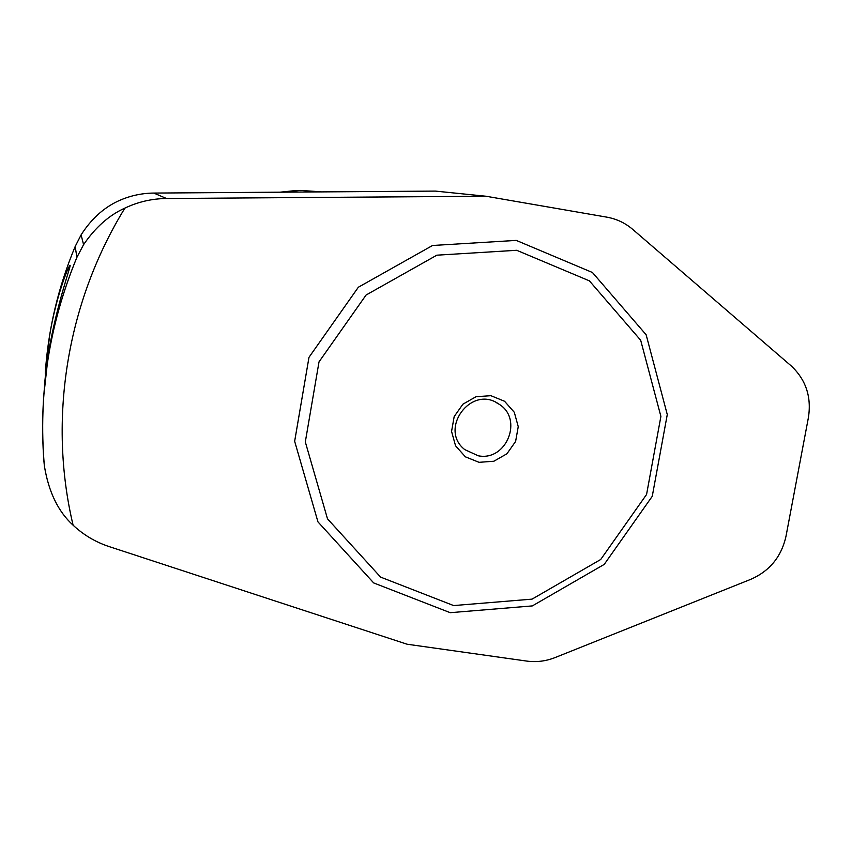 <?xml version="1.0" encoding="UTF-8"?>
<svg xmlns="http://www.w3.org/2000/svg" width="852" height="852" viewBox="0 0 852 852"><rect width="100%" height="100%" fill="white"/><g stroke="black" fill="none" stroke-linecap="round" stroke-linejoin="round"><path stroke-width="1.28" d="M320.118 191.753L300.415 190.411L281.639 192.201M68.831 270.638L69.992 265.568M44.666 383.187L49.395 336.977C55.774 296.879 68.288 266.687 69.811 265.515C72.665 261.841 56.956 301.864 48.394 353.761L43.697 396.51M76.904 257.325C49.672 323.174 38.67 391.068 43.91 461.017L44.347 465.714C48.564 491.796 58.149 511.626 73.102 525.194C83.528 534.949 95.541 542.085 109.141 546.59L407.096 644.218L526.717 661.077C536.377 662.377 545.834 661.216 555.067 657.584L750.804 579.317C769.718 571 781.444 556.665 785.991 536.302L808.42 417.523C811.647 396.755 805.822 379.47 790.944 365.668L632.738 229.401C625.187 222.968 616.55 218.889 606.805 217.143L485.959 196.237L166.502 198.505C151.954 198.654 138.088 201.849 124.914 208.101C109.237 215.098 95.467 227.282 83.581 244.641L76.904 257.325L75.178 246.494C58.17 287.262 48.202 329.5 45.252 373.197M485.959 196.237L435.361 191.093L153.818 193.074C140.995 193.202 128.78 196.013 117.182 201.509C102.911 208.431 90.887 219.55 81.11 234.875L75.178 246.494M450.218 612.684L532.34 605.91L604.228 564.397L652.259 496.301L667.276 414.562L646.146 334.772L592.438 272.502L516.248 240.402L432.539 245.493L358.341 287.241L308.988 357.318L294.654 441.283L317.956 521.882L373.677 582.928L450.218 612.684M453.647 605.57L532.053 599.137L600.703 559.498L646.572 494.469L660.896 416.415L640.683 340.257L589.403 280.862L516.695 250.286L436.852 255.185L366.083 295.026L319.021 361.855L305.314 441.943L327.498 518.836L380.62 577.123L453.647 605.57M479.069 462.327L493.883 461.23L506.919 453.786L515.609 441.453L518.25 426.66L514.31 412.315L504.554 401.26L490.89 395.69L476.023 396.723L462.913 404.178L454.18 416.575L451.56 431.442L455.564 445.809L465.394 456.832L479.069 462.327M478.217 455.777C506.652 461.614 523.703 418.588 498.697 403.976C471.486 384.465 438.343 428.971 464.723 449.59L478.217 455.777M166.502 198.505L153.818 193.074M124.914 208.101C66.616 302.758 47.957 419.855 73.102 525.194M319.18 191.615L321.353 191.934M83.581 244.641L81.1 234.864M77.138 256.793C49.139 324.292 38.212 393.933 44.347 465.714M495.992 402.432L498.697 403.976M279.765 192.222L295.218 190.603"/></g></svg>
